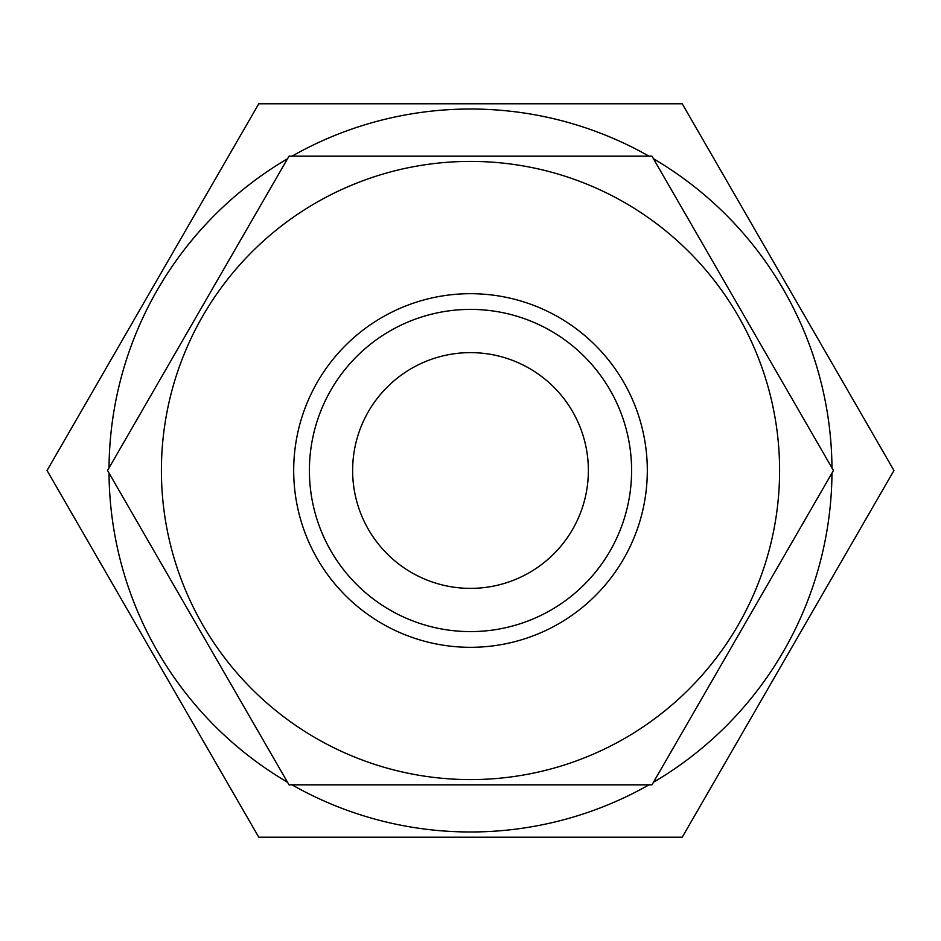 <?xml version="1.0" encoding="UTF-8"?>
<svg xmlns="http://www.w3.org/2000/svg" width="941" height="941" viewBox="0 0 941 941"><rect width="100%" height="100%" fill="white"/><g stroke="black" fill="none" stroke-linecap="round" stroke-linejoin="round"><path stroke-width="1.41" d="M470.5 647.314A176.814 176.814 0 0 1 293.686 470.5A176.814 176.814 0 0 1 470.5 293.686A176.814 176.814 0 0 1 647.314 470.5A176.814 176.814 0 0 1 470.5 647.314M470.5 631.599A161.099 161.099 0 0 1 309.401 470.5A161.099 161.099 0 0 1 470.5 309.401A161.099 161.099 0 0 1 631.599 470.5A161.099 161.099 0 0 1 470.5 631.599M470.5 779.595A309.095 309.095 0 0 0 779.595 470.5A309.095 309.095 0 0 0 470.5 161.405A309.095 309.095 0 0 0 161.405 470.5A309.095 309.095 0 0 0 470.5 779.595M470.5 784.829L651.984 784.829L833.455 470.5L651.984 156.171L289.016 156.171L107.545 470.5L289.016 784.829L470.5 784.829M470.5 588.372A117.872 117.872 0 0 1 352.628 470.5A117.872 117.872 0 0 1 470.5 352.628A117.872 117.872 0 0 1 588.372 470.5A117.872 117.872 0 0 1 470.5 588.372M291.992 156.171A361.485 361.485 0 0 1 649.008 156.171M653.466 158.747A361.485 361.485 0 0 1 831.973 467.924M831.973 473.076A361.485 361.485 0 0 1 653.466 782.253M649.008 784.829A361.485 361.485 0 0 1 291.992 784.829M470.5 837.219L682.225 837.219L893.95 470.5L682.225 103.781L258.775 103.781L47.05 470.5L258.775 837.219L470.5 837.219M287.534 782.253A361.485 361.485 0 0 1 109.027 473.076M109.027 467.924A361.485 361.485 0 0 1 287.534 158.747"/></g></svg>
